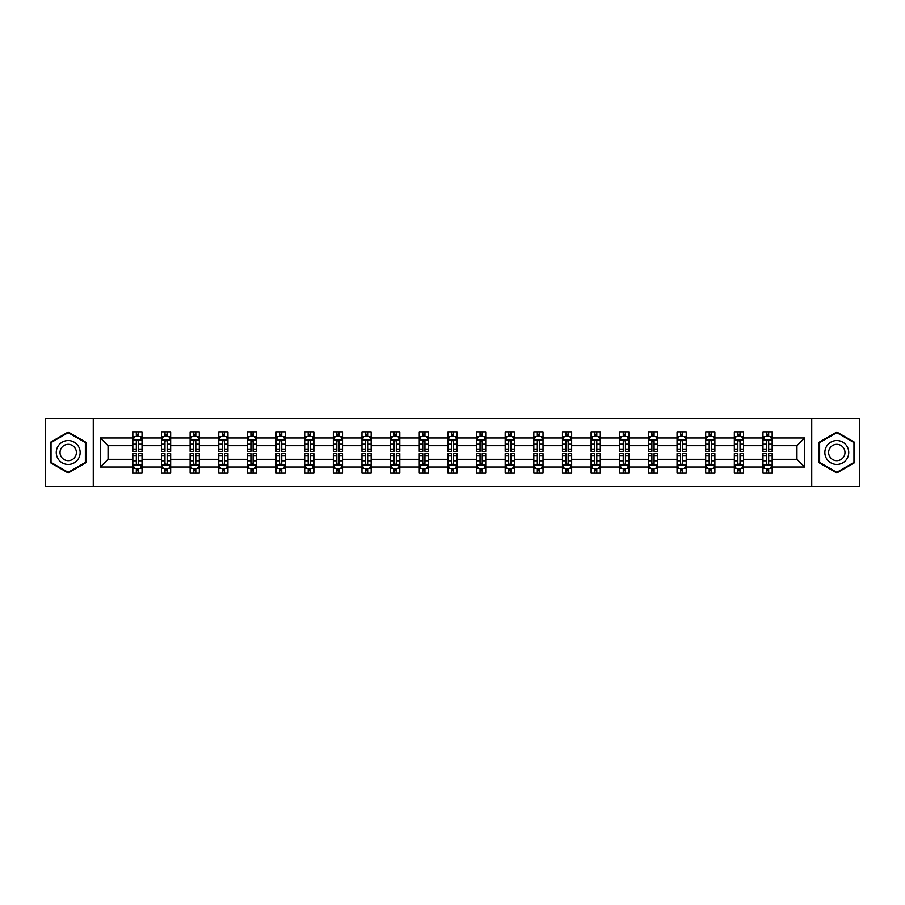 <?xml version="1.0" encoding="UTF-8"?>
<svg xmlns="http://www.w3.org/2000/svg" width="905" height="905" viewBox="0 0 905 905"><rect width="100%" height="100%" fill="white"/><g stroke="black" fill="none" stroke-linecap="round" stroke-linejoin="round"><path stroke-width="1.36" d="M811.74 418.529L45.25 418.529L45.25 486.471L859.75 486.471L859.75 418.529L811.74 418.529L811.74 486.471M772.169 467.003L772.169 459.299L796.954 459.299L804.669 467.003L772.169 467.003L772.169 473.157L768.684 473.157L768.684 468.473M93.26 486.471L93.26 418.529M762.983 467.003L743.525 467.003L743.525 459.299L762.983 459.299L762.983 473.157L772.169 473.157L772.169 468.258L770.438 468.258M743.525 467.003L743.525 473.157L740.03 473.157L740.03 468.473M734.34 467.003L714.882 467.003L714.882 459.299L734.34 459.299L734.34 473.157L743.525 473.157L743.525 468.258L741.795 468.258M714.882 467.003L714.882 473.157L711.387 473.157L711.387 468.473M705.696 467.003L686.239 467.003L686.239 459.299L705.696 459.299L705.696 473.157L714.882 473.157L714.882 468.258L713.151 468.258M686.239 467.003L686.239 473.157L682.743 473.157L682.743 468.473M677.053 467.003L657.596 467.003L657.596 459.299L677.053 459.299L677.053 473.157L686.239 473.157L686.239 468.258L684.508 468.258M657.596 467.003L657.596 473.157L654.1 473.157L654.1 468.473M648.41 467.003L628.952 467.003L628.952 459.299L648.41 459.299L648.41 473.157L657.596 473.157L657.596 468.258L655.865 468.258M628.952 467.003L628.952 473.157L625.457 473.157L625.457 468.473M619.767 467.003L600.309 467.003L600.309 459.299L619.767 459.299L619.767 473.157L628.952 473.157L628.952 468.258L627.222 468.258M600.309 467.003L600.309 473.157L596.814 473.157L596.814 468.473M591.123 467.003L571.666 467.003L571.666 459.299L591.123 459.299L591.123 473.157L600.309 473.157L600.309 468.258L598.578 468.258M571.666 467.003L571.666 473.157L568.17 473.157L568.17 468.473M562.48 467.003L543.023 467.003L543.023 459.299L562.48 459.299L562.48 473.157L571.666 473.157L571.666 468.258L569.935 468.258M543.023 467.003L543.023 473.157L539.527 473.157L539.527 468.473M533.837 467.003L514.379 467.003L514.379 459.299L533.837 459.299L533.837 473.157L543.023 473.157L543.023 468.258L541.292 468.258M514.379 467.003L514.379 473.157L510.884 473.157L510.884 468.473M505.194 467.003L485.736 467.003L485.736 459.299L505.194 459.299L505.194 473.157L514.379 473.157L514.379 468.258L512.649 468.258M485.736 467.003L485.736 473.157L482.241 473.157L482.241 468.473M476.55 467.003L457.093 467.003L457.093 459.299L476.55 459.299L476.55 473.157L485.736 473.157L485.736 468.258L484.005 468.258M457.093 467.003L457.093 473.157L453.597 473.157L453.597 468.473M447.907 467.003L428.45 467.003L428.45 459.299L447.907 459.299L447.907 473.157L457.093 473.157L457.093 468.258L455.362 468.258M428.45 467.003L428.45 473.157L424.954 473.157L424.954 468.473M419.264 467.003L399.806 467.003L399.806 459.299L419.264 459.299L419.264 473.157L428.45 473.157L428.45 468.258L426.719 468.258M399.806 467.003L399.806 473.157L396.311 473.157L396.311 468.473M390.621 467.003L371.163 467.003L371.163 459.299L390.621 459.299L390.621 473.157L399.806 473.157L399.806 468.258L398.076 468.258M371.163 467.003L371.163 473.157L367.668 473.157L367.668 468.473M361.977 467.003L342.52 467.003L342.52 459.299L361.977 459.299L361.977 473.157L371.163 473.157L371.163 468.258L369.432 468.258M342.52 467.003L342.52 473.157L339.024 473.157L339.024 468.473M333.334 467.003L313.877 467.003L313.877 459.299L333.334 459.299L333.334 473.157L342.52 473.157L342.52 468.258L340.789 468.258M313.877 467.003L313.877 473.157L310.381 473.157L310.381 468.473M304.691 467.003L285.233 467.003L285.233 459.299L304.691 459.299L304.691 473.157L313.877 473.157L313.877 468.258L312.146 468.258M285.233 467.003L285.233 473.157L281.738 473.157L281.738 468.473M276.048 467.003L256.59 467.003L256.59 459.299L276.048 459.299L276.048 473.157L285.233 473.157L285.233 468.258L283.503 468.258M256.59 467.003L256.59 473.157L253.095 473.157L253.095 468.473M247.404 467.003L227.947 467.003L227.947 459.299L247.404 459.299L247.404 473.157L256.59 473.157L256.59 468.258L254.859 468.258M227.947 467.003L227.947 473.157L224.451 473.157L224.451 468.473M218.761 467.003L199.304 467.003L199.304 459.299L218.761 459.299L218.761 473.157L227.947 473.157L227.947 468.258L226.216 468.258M199.304 467.003L199.304 473.157L195.808 473.157L195.808 468.473M190.118 467.003L170.66 467.003L170.66 459.299L190.118 459.299L190.118 473.157L199.304 473.157L199.304 468.258L197.573 468.258M170.66 467.003L170.66 473.157L167.165 473.157L167.165 468.473M161.475 467.003L142.017 467.003L142.017 459.299L161.475 459.299L161.475 473.157L170.66 473.157L170.66 468.258L168.93 468.258M142.017 467.003L142.017 473.157L138.522 473.157L138.522 468.473M132.831 467.003L100.331 467.003L100.331 437.997L132.831 437.997L132.831 445.701L108.046 445.701L108.046 459.299L132.831 459.299L132.831 473.157L142.017 473.157L142.017 468.258L140.286 468.258M134.562 436.742L132.831 436.742L132.831 431.843L132.831 437.997M136.316 436.527L136.316 431.843L132.831 431.843L142.017 431.843L142.017 437.997L161.475 437.997L161.475 431.843L170.66 431.843L170.66 437.997L190.118 437.997L190.118 431.843L199.304 431.843L199.304 437.997L218.761 437.997L218.761 431.843L227.947 431.843L227.947 437.997L247.404 437.997L247.404 431.843L256.59 431.843L256.59 437.997L276.048 437.997L276.048 431.843L285.233 431.843L285.233 437.997L304.691 437.997L304.691 431.843L313.877 431.843L313.877 437.997L333.334 437.997L333.334 431.843L342.52 431.843L342.52 437.997L361.977 437.997L361.977 431.843L371.163 431.843L371.163 437.997L390.621 437.997L390.621 431.843L399.806 431.843L399.806 437.997L419.264 437.997L419.264 431.843L428.45 431.843L428.45 437.997L447.907 437.997L447.907 431.843L457.093 431.843L457.093 437.997L476.55 437.997L476.55 431.843L485.736 431.843L485.736 437.997L505.194 437.997L505.194 431.843L514.379 431.843L514.379 437.997L533.837 437.997L533.837 431.843L543.023 431.843L543.023 437.997L562.48 437.997L562.48 431.843L571.666 431.843L571.666 437.997L591.123 437.997L591.123 431.843L600.309 431.843L600.309 437.997L619.767 437.997L619.767 431.843L628.952 431.843L628.952 437.997L648.41 437.997L648.41 431.843L657.596 431.843L657.596 437.997L677.053 437.997L677.053 431.843L686.239 431.843L686.239 437.997L705.696 437.997L705.696 431.843L714.882 431.843L714.882 437.997L734.34 437.997L734.34 431.843L743.525 431.843L743.525 437.997L762.983 437.997L762.983 431.843L772.169 431.843L772.169 437.997L804.669 437.997L804.669 467.003M762.983 437.997L762.983 445.701L743.525 445.701L743.525 437.997M734.34 437.997L734.34 445.701L714.882 445.701L714.882 437.997M705.696 437.997L705.696 445.701L686.239 445.701L686.239 437.997M677.053 437.997L677.053 445.701L657.596 445.701L657.596 437.997M648.41 437.997L648.41 445.701L628.952 445.701L628.952 437.997M619.767 437.997L619.767 445.701L600.309 445.701L600.309 437.997M591.123 437.997L591.123 445.701L571.666 445.701L571.666 437.997M562.48 437.997L562.48 445.701L543.023 445.701L543.023 437.997M533.837 437.997L533.837 445.701L514.379 445.701L514.379 437.997M505.194 437.997L505.194 445.701L485.736 445.701L485.736 437.997M476.55 437.997L476.55 445.701L457.093 445.701L457.093 437.997M447.907 437.997L447.907 445.701L428.45 445.701L428.45 437.997M419.264 437.997L419.264 445.701L399.806 445.701L399.806 437.997M390.621 437.997L390.621 445.701L371.163 445.701L371.163 437.997M361.977 437.997L361.977 445.701L342.52 445.701L342.52 437.997M333.334 437.997L333.334 445.701L313.877 445.701L313.877 437.997M304.691 437.997L304.691 445.701L285.233 445.701L285.233 437.997M276.048 437.997L276.048 445.701L256.59 445.701L256.59 437.997M247.404 437.997L247.404 445.701L227.947 445.701L227.947 437.997M218.761 437.997L218.761 445.701L199.304 445.701L199.304 437.997M190.118 437.997L190.118 445.701L170.66 445.701L170.66 437.997M161.475 437.997L161.475 445.701L142.017 445.701L142.017 437.997M100.331 437.997L108.046 445.701M796.954 459.299L796.954 445.701L772.169 445.701L772.169 437.997M766.478 436.436L768.684 436.436M737.835 436.436L740.03 436.436M709.192 436.436L711.387 436.436M680.549 436.436L682.743 436.436M651.905 436.436L654.1 436.436M623.262 436.436L625.457 436.436M594.619 436.436L596.814 436.436M565.976 436.436L568.17 436.436M537.332 436.436L539.527 436.436M508.689 436.436L510.884 436.436M480.046 436.436L482.241 436.436M451.403 436.436L453.597 436.436M422.759 436.436L424.954 436.436M394.116 436.436L396.311 436.436M365.473 436.436L367.668 436.436M336.83 436.436L339.024 436.436M308.186 436.436L310.381 436.436M279.543 436.436L281.738 436.436M250.9 436.436L253.095 436.436M222.257 436.436L224.451 436.436M193.613 436.436L195.808 436.436M164.97 436.436L167.165 436.436M136.316 436.436L138.522 436.436M136.316 468.564L138.522 468.564M164.97 468.564L167.165 468.564M193.613 468.564L195.808 468.564M222.257 468.564L224.451 468.564M250.9 468.564L253.095 468.564M279.543 468.564L281.738 468.564M308.186 468.564L310.381 468.564M336.83 468.564L339.024 468.564M365.473 468.564L367.668 468.564M394.116 468.564L396.311 468.564M422.759 468.564L424.954 468.564M451.403 468.564L453.597 468.564M480.046 468.564L482.241 468.564M508.689 468.564L510.884 468.564M537.332 468.564L539.527 468.564M565.976 468.564L568.17 468.564M594.619 468.564L596.814 468.564M623.262 468.564L625.457 468.564M651.905 468.564L654.1 468.564M680.549 468.564L682.743 468.564M709.192 468.564L711.387 468.564M737.835 468.564L740.03 468.564M766.478 468.564L768.684 468.564M108.046 459.299L100.331 467.003M804.669 437.997L796.954 445.701M85.918 442.274L68.203 432.036L50.488 442.274L50.488 462.727L68.203 472.964L85.918 462.727L85.918 442.274M819.082 442.274L819.082 462.727L836.797 472.964L854.512 462.727L854.512 442.274L836.797 432.036L819.082 442.274M138.522 434.23L136.316 434.23M132.831 449.095L132.831 451.403L136.316 451.403L136.316 449.095L132.831 449.095L132.831 445.701M142.017 445.701L142.017 451.403L138.522 451.403L138.522 441.572C137.786 440.158 137.062 440.158 136.316 441.572L136.316 449.095M140.286 436.742L142.017 436.742L142.017 431.843L138.522 431.843L138.522 436.527M142.017 440.203L140.173 436.527L134.664 436.527L132.831 440.203M136.316 470.77L138.522 470.77M142.017 455.905L142.017 453.597L138.522 453.597L138.522 455.905L142.017 455.905L142.017 459.299M132.831 459.299L132.831 453.597L136.316 453.597L136.316 463.428C137.051 464.842 137.786 464.842 138.522 463.428L138.522 455.905M134.562 468.258L132.831 468.258L132.831 473.157L136.316 473.157L136.316 468.473M132.831 464.797L134.664 468.473L140.173 468.473L142.017 464.797M167.165 434.23L164.97 434.23M163.205 436.742L161.475 436.742L161.475 431.843L164.97 431.843L164.97 436.527M161.475 449.095L161.475 451.403L164.97 451.403L164.97 449.095L161.475 449.095L161.475 445.701M170.66 445.701L170.66 451.403L167.165 451.403L167.165 441.572C166.43 440.158 165.706 440.158 164.97 441.572L164.97 449.095M168.93 436.742L170.66 436.742L170.66 431.843L167.165 431.843L167.165 436.527M170.66 440.203L168.816 436.527L163.307 436.527L161.475 440.203M195.808 434.23L193.613 434.23M191.849 436.742L190.118 436.742L190.118 431.843L193.613 431.843L193.613 436.527M190.118 449.095L190.118 451.403L193.613 451.403L193.613 449.095L190.118 449.095L190.118 445.701M199.304 445.701L199.304 451.403L195.808 451.403L195.808 441.572C195.073 440.158 194.349 440.158 193.613 441.572L193.613 449.095M197.573 436.742L199.304 436.742L199.304 431.843L195.808 431.843L195.808 436.527M199.304 440.203L197.46 436.527L191.951 436.527L190.118 440.203M164.97 470.77L167.165 470.77M170.66 455.905L170.66 453.597L167.165 453.597L167.165 455.905L170.66 455.905L170.66 459.299M161.475 459.299L161.475 453.597L164.97 453.597L164.97 463.428C165.694 464.842 166.43 464.842 167.165 463.428L167.165 455.905M163.205 468.258L161.475 468.258L161.475 473.157L164.97 473.157L164.97 468.473M161.475 464.797L163.307 468.473L168.816 468.473L170.66 464.797M193.613 470.77L195.808 470.77M199.304 455.905L199.304 453.597L195.808 453.597L195.808 455.905L199.304 455.905L199.304 459.299M190.118 459.299L190.118 453.597L193.613 453.597L193.613 463.428C194.337 464.842 195.073 464.842 195.808 463.428L195.808 455.905M191.849 468.258L190.118 468.258L190.118 473.157L193.613 473.157L193.613 468.473M190.118 464.797L191.951 468.473L197.46 468.473L199.304 464.797M57.863 446.527A11.935 11.935 0 0 0 62.23 462.84A11.935 11.935 0 0 0 78.543 458.473A11.935 11.935 0 0 0 74.165 442.16A11.935 11.935 0 0 0 57.863 446.527M61.121 448.416A8.168 8.168 0 0 0 64.119 459.582A8.168 8.168 0 0 0 75.273 456.584A8.168 8.168 0 0 0 72.287 445.418A8.168 8.168 0 0 0 61.121 448.416M85.364 442.59L85.364 462.41L68.203 472.32L51.031 462.41L51.031 442.59L68.203 432.681L85.364 442.59M826.457 446.527A11.935 11.935 0 0 0 830.835 462.84A11.935 11.935 0 0 0 847.137 458.473A11.935 11.935 0 0 0 842.77 442.16A11.935 11.935 0 0 0 826.457 446.527M829.727 448.416A8.168 8.168 0 0 0 832.713 459.582A8.168 8.168 0 0 0 843.879 456.584A8.168 8.168 0 0 0 840.881 445.418A8.168 8.168 0 0 0 829.727 448.416M853.969 442.59L853.969 462.41L836.797 472.32L819.636 462.41L819.636 442.59L836.797 432.681L853.969 442.59M224.451 434.23L222.257 434.23M220.492 436.742L218.761 436.742L218.761 431.843L222.257 431.843L222.257 436.527M218.761 449.095L218.761 451.403L222.257 451.403L222.257 449.095L218.761 449.095L218.761 445.701M227.947 445.701L227.947 451.403L224.451 451.403L224.451 441.572C223.716 440.158 222.992 440.158 222.257 441.572L222.257 449.095M226.216 436.742L227.947 436.742L227.947 431.843L224.451 431.843L224.451 436.527M227.947 440.203L226.103 436.527L220.594 436.527L218.761 440.203M222.257 470.77L224.451 470.77M227.947 455.905L227.947 453.597L224.451 453.597L224.451 455.905L227.947 455.905L227.947 459.299M218.761 459.299L218.761 453.597L222.257 453.597L222.257 463.428C222.981 464.842 223.716 464.842 224.451 463.428L224.451 455.905M220.492 468.258L218.761 468.258L218.761 473.157L222.257 473.157L222.257 468.473M218.761 464.797L220.594 468.473L226.103 468.473L227.947 464.797M253.095 434.23L250.9 434.23M249.135 436.742L247.404 436.742L247.404 431.843L250.9 431.843L250.9 436.527M247.404 449.095L247.404 451.403L250.9 451.403L250.9 449.095L247.404 449.095L247.404 445.701M256.59 445.701L256.59 451.403L253.095 451.403L253.095 441.572C252.359 440.158 251.635 440.158 250.9 441.572L250.9 449.095M254.859 436.742L256.59 436.742L256.59 431.843L253.095 431.843L253.095 436.527M256.59 440.203L254.746 436.527L249.237 436.527L247.404 440.203M250.9 470.77L253.095 470.77M256.59 455.905L256.59 453.597L253.095 453.597L253.095 455.905L256.59 455.905L256.59 459.299M247.404 459.299L247.404 453.597L250.9 453.597L250.9 463.428C251.624 464.842 252.359 464.842 253.095 463.428L253.095 455.905M249.135 468.258L247.404 468.258L247.404 473.157L250.9 473.157L250.9 468.473M247.404 464.797L249.237 468.473L254.746 468.473L256.59 464.797M281.738 434.23L279.543 434.23M277.778 436.742L276.048 436.742L276.048 431.843L279.543 431.843L279.543 436.527M276.048 449.095L276.048 451.403L279.543 451.403L279.543 449.095L276.048 449.095L276.048 445.701M285.233 445.701L285.233 451.403L281.738 451.403L281.738 441.572C281.003 440.158 280.279 440.158 279.543 441.572L279.543 449.095M283.503 436.742L285.233 436.742L285.233 431.843L281.738 431.843L281.738 436.527M285.233 440.203L283.389 436.527L277.88 436.527L276.048 440.203M279.543 470.77L281.738 470.77M285.233 455.905L285.233 453.597L281.738 453.597L281.738 455.905L285.233 455.905L285.233 459.299M276.048 459.299L276.048 453.597L279.543 453.597L279.543 463.428C280.267 464.842 281.003 464.842 281.738 463.428L281.738 455.905M277.778 468.258L276.048 468.258L276.048 473.157L279.543 473.157L279.543 468.473M276.048 464.797L277.88 468.473L283.389 468.473L285.233 464.797M310.381 434.23L308.186 434.23M306.422 436.742L304.691 436.742L304.691 431.843L308.186 431.843L308.186 436.527M304.691 449.095L304.691 451.403L308.186 451.403L308.186 449.095L304.691 449.095L304.691 445.701M313.877 445.701L313.877 451.403L310.381 451.403L310.381 441.572C309.646 440.158 308.922 440.158 308.186 441.572L308.186 449.095M312.146 436.742L313.877 436.742L313.877 431.843L310.381 431.843L310.381 436.527M313.877 440.203L312.033 436.527L306.524 436.527L304.691 440.203M308.186 470.77L310.381 470.77M313.877 455.905L313.877 453.597L310.381 453.597L310.381 455.905L313.877 455.905L313.877 459.299M304.691 459.299L304.691 453.597L308.186 453.597L308.186 463.428C308.91 464.842 309.646 464.842 310.381 463.428L310.381 455.905M306.422 468.258L304.691 468.258L304.691 473.157L308.186 473.157L308.186 468.473M304.691 464.797L306.524 468.473L312.033 468.473L313.877 464.797M339.024 434.23L336.83 434.23M335.065 436.742L333.334 436.742L333.334 431.843L336.83 431.843L336.83 436.527M333.334 449.095L333.334 451.403L336.83 451.403L336.83 449.095L333.334 449.095L333.334 445.701M342.52 445.701L342.52 451.403L339.024 451.403L339.024 441.572C338.3 440.158 337.565 440.158 336.83 441.572L336.83 449.095M340.789 436.742L342.52 436.742L342.52 431.843L339.024 431.843L339.024 436.527M342.52 440.203L340.676 436.527L335.167 436.527L333.334 440.203M336.83 470.77L339.024 470.77M342.52 455.905L342.52 453.597L339.024 453.597L339.024 455.905L342.52 455.905L342.52 459.299M333.334 459.299L333.334 453.597L336.83 453.597L336.83 463.428C337.554 464.842 338.289 464.842 339.024 463.428L339.024 455.905M335.065 468.258L333.334 468.258L333.334 473.157L336.83 473.157L336.83 468.473M333.334 464.797L335.167 468.473L340.676 468.473L342.52 464.797M367.668 434.23L365.473 434.23M363.708 436.742L361.977 436.742L361.977 431.843L365.473 431.843L365.473 436.527M361.977 449.095L361.977 451.403L365.473 451.403L365.473 449.095L361.977 449.095L361.977 445.701M371.163 445.701L371.163 451.403L367.668 451.403L367.668 441.572C366.944 440.158 366.208 440.158 365.473 441.572L365.473 449.095M369.432 436.742L371.163 436.742L371.163 431.843L367.668 431.843L367.668 436.527M371.163 440.203L369.319 436.527L363.821 436.527L361.977 440.203M365.473 470.77L367.668 470.77M371.163 455.905L371.163 453.597L367.668 453.597L367.668 455.905L371.163 455.905L371.163 459.299M361.977 459.299L361.977 453.597L365.473 453.597L365.473 463.428C366.197 464.842 366.932 464.842 367.668 463.428L367.668 455.905M363.708 468.258L361.977 468.258L361.977 473.157L365.473 473.157L365.473 468.473M361.977 464.797L363.821 468.473L369.319 468.473L371.163 464.797M396.311 434.23L394.116 434.23M392.351 436.742L390.621 436.742L390.621 431.843L394.116 431.843L394.116 436.527M390.621 449.095L390.621 451.403L394.116 451.403L394.116 449.095L390.621 449.095L390.621 445.701M399.806 445.701L399.806 451.403L396.311 451.403L396.311 441.572C395.587 440.158 394.852 440.158 394.116 441.572L394.116 449.095M398.076 436.742L399.806 436.742L399.806 431.843L396.311 431.843L396.311 436.527M399.806 440.203L397.962 436.527L392.465 436.527L390.621 440.203M424.954 434.23L422.759 434.23M420.995 436.742L419.264 436.742L419.264 431.843L422.759 431.843L422.759 436.527M419.264 449.095L419.264 451.403L422.759 451.403L422.759 449.095L419.264 449.095L419.264 445.701M428.45 445.701L428.45 451.403L424.954 451.403L424.954 441.572C424.23 440.158 423.495 440.158 422.759 441.572L422.759 449.095M426.719 436.742L428.45 436.742L428.45 431.843L424.954 431.843L424.954 436.527M428.45 440.203L426.606 436.527L421.108 436.527L419.264 440.203M453.597 434.23L451.403 434.23M449.638 436.742L447.907 436.742L447.907 431.843L451.403 431.843L451.403 436.527M447.907 449.095L447.907 451.403L451.403 451.403L451.403 449.095L447.907 449.095L447.907 445.701M457.093 445.701L457.093 451.403L453.597 451.403L453.597 441.572C452.873 440.158 452.138 440.158 451.403 441.572L451.403 449.095M455.362 436.742L457.093 436.742L457.093 431.843L453.597 431.843L453.597 436.527M457.093 440.203L455.249 436.527L449.751 436.527L447.907 440.203M482.241 434.23L480.046 434.23M478.281 436.742L476.55 436.742L476.55 431.843L480.046 431.843L480.046 436.527M476.55 449.095L476.55 451.403L480.046 451.403L480.046 449.095L476.55 449.095L476.55 445.701M485.736 445.701L485.736 451.403L482.241 451.403L482.241 441.572C481.517 440.158 480.781 440.158 480.046 441.572L480.046 449.095M484.005 436.742L485.736 436.742L485.736 431.843L482.241 431.843L482.241 436.527M485.736 440.203L483.892 436.527L478.394 436.527L476.55 440.203M510.884 434.23L508.689 434.23M506.924 436.742L505.194 436.742L505.194 431.843L508.689 431.843L508.689 436.527M505.194 449.095L505.194 451.403L508.689 451.403L508.689 449.095L505.194 449.095L505.194 445.701M514.379 445.701L514.379 451.403L510.884 451.403L510.884 441.572C510.16 440.158 509.425 440.158 508.689 441.572L508.689 449.095M512.649 436.742L514.379 436.742L514.379 431.843L510.884 431.843L510.884 436.527M514.379 440.203L512.535 436.527L507.038 436.527L505.194 440.203M539.527 434.23L537.332 434.23M535.568 436.742L533.837 436.742L533.837 431.843L537.332 431.843L537.332 436.527M533.837 449.095L533.837 451.403L537.332 451.403L537.332 449.095L533.837 449.095L533.837 445.701M543.023 445.701L543.023 451.403L539.527 451.403L539.527 441.572C538.803 440.158 538.068 440.158 537.332 441.572L537.332 449.095M541.292 436.742L543.023 436.742L543.023 431.843L539.527 431.843L539.527 436.527M543.023 440.203L541.179 436.527L535.681 436.527L533.837 440.203M568.17 434.23L565.976 434.23M564.211 436.742L562.48 436.742L562.48 431.843L565.976 431.843L565.976 436.527M562.48 449.095L562.48 451.403L565.976 451.403L565.976 449.095L562.48 449.095L562.48 445.701M571.666 445.701L571.666 451.403L568.17 451.403L568.17 441.572C567.446 440.158 566.711 440.158 565.976 441.572L565.976 449.095M569.935 436.742L571.666 436.742L571.666 431.843L568.17 431.843L568.17 436.527M571.666 440.203L569.833 436.527L564.324 436.527L562.48 440.203M596.814 434.23L594.619 434.23M592.854 436.742L591.123 436.742L591.123 431.843L594.619 431.843L594.619 436.527M591.123 449.095L591.123 451.403L594.619 451.403L594.619 449.095L591.123 449.095L591.123 445.701M600.309 445.701L600.309 451.403L596.814 451.403L596.814 441.572C596.09 440.158 595.354 440.158 594.619 441.572L594.619 449.095M598.578 436.742L600.309 436.742L600.309 431.843L596.814 431.843L596.814 436.527M600.309 440.203L598.476 436.527L592.967 436.527L591.123 440.203M625.457 434.23L623.262 434.23M621.497 436.742L619.767 436.742L619.767 431.843L623.262 431.843L623.262 436.527M619.767 449.095L619.767 451.403L623.262 451.403L623.262 449.095L619.767 449.095L619.767 445.701M628.952 445.701L628.952 451.403L625.457 451.403L625.457 441.572C624.733 440.158 623.998 440.158 623.262 441.572L623.262 449.095M627.222 436.742L628.952 436.742L628.952 431.843L625.457 431.843L625.457 436.527M628.952 440.203L627.12 436.527L621.611 436.527L619.767 440.203M654.1 434.23L651.905 434.23M650.141 436.742L648.41 436.742L648.41 431.843L651.905 431.843L651.905 436.527M648.41 449.095L648.41 451.403L651.905 451.403L651.905 449.095L648.41 449.095L648.41 445.701M657.596 445.701L657.596 451.403L654.1 451.403L654.1 441.572C653.376 440.158 652.641 440.158 651.905 441.572L651.905 449.095M655.865 436.742L657.596 436.742L657.596 431.843L654.1 431.843L654.1 436.527M657.596 440.203L655.763 436.527L650.254 436.527L648.41 440.203M394.116 470.77L396.311 470.77M399.806 455.905L399.806 453.597L396.311 453.597L396.311 455.905L399.806 455.905L399.806 459.299M390.621 459.299L390.621 453.597L394.116 453.597L394.116 463.428C394.84 464.842 395.576 464.842 396.311 463.428L396.311 455.905M392.351 468.258L390.621 468.258L390.621 473.157L394.116 473.157L394.116 468.473M390.621 464.797L392.465 468.473L397.962 468.473L399.806 464.797M422.759 470.77L424.954 470.77M428.45 455.905L428.45 453.597L424.954 453.597L424.954 455.905L428.45 455.905L428.45 459.299M419.264 459.299L419.264 453.597L422.759 453.597L422.759 463.428C423.483 464.842 424.219 464.842 424.954 463.428L424.954 455.905M420.995 468.258L419.264 468.258L419.264 473.157L422.759 473.157L422.759 468.473M419.264 464.797L421.108 468.473L426.606 468.473L428.45 464.797M451.403 470.77L453.597 470.77M457.093 455.905L457.093 453.597L453.597 453.597L453.597 455.905L457.093 455.905L457.093 459.299M447.907 459.299L447.907 453.597L451.403 453.597L451.403 463.428C452.127 464.842 452.862 464.842 453.597 463.428L453.597 455.905M449.638 468.258L447.907 468.258L447.907 473.157L451.403 473.157L451.403 468.473M447.907 464.797L449.751 468.473L455.249 468.473L457.093 464.797M480.046 470.77L482.241 470.77M485.736 455.905L485.736 453.597L482.241 453.597L482.241 455.905L485.736 455.905L485.736 459.299M476.55 459.299L476.55 453.597L480.046 453.597L480.046 463.428C480.77 464.842 481.505 464.842 482.241 463.428L482.241 455.905M478.281 468.258L476.55 468.258L476.55 473.157L480.046 473.157L480.046 468.473M476.55 464.797L478.394 468.473L483.892 468.473L485.736 464.797M508.689 470.77L510.884 470.77M514.379 455.905L514.379 453.597L510.884 453.597L510.884 455.905L514.379 455.905L514.379 459.299M505.194 459.299L505.194 453.597L508.689 453.597L508.689 463.428C509.413 464.842 510.149 464.842 510.884 463.428L510.884 455.905M506.924 468.258L505.194 468.258L505.194 473.157L508.689 473.157L508.689 468.473M505.194 464.797L507.038 468.473L512.535 468.473L514.379 464.797M537.332 470.77L539.527 470.77M543.023 455.905L543.023 453.597L539.527 453.597L539.527 455.905L543.023 455.905L543.023 459.299M533.837 459.299L533.837 453.597L537.332 453.597L537.332 463.428C538.056 464.842 538.792 464.842 539.527 463.428L539.527 455.905M535.568 468.258L533.837 468.258L533.837 473.157L537.332 473.157L537.332 468.473M533.837 464.797L535.681 468.473L541.179 468.473L543.023 464.797M565.976 470.77L568.17 470.77M571.666 455.905L571.666 453.597L568.17 453.597L568.17 455.905L571.666 455.905L571.666 459.299M562.48 459.299L562.48 453.597L565.976 453.597L565.976 463.428C566.7 464.842 567.435 464.842 568.17 463.428L568.17 455.905M564.211 468.258L562.48 468.258L562.48 473.157L565.976 473.157L565.976 468.473M562.48 464.797L564.324 468.473L569.833 468.473L571.666 464.797M594.619 470.77L596.814 470.77M600.309 455.905L600.309 453.597L596.814 453.597L596.814 455.905L600.309 455.905L600.309 459.299M591.123 459.299L591.123 453.597L594.619 453.597L594.619 463.428C595.354 464.842 596.078 464.842 596.814 463.428L596.814 455.905M592.854 468.258L591.123 468.258L591.123 473.157L594.619 473.157L594.619 468.473M591.123 464.797L592.967 468.473L598.476 468.473L600.309 464.797M623.262 470.77L625.457 470.77M628.952 455.905L628.952 453.597L625.457 453.597L625.457 455.905L628.952 455.905L628.952 459.299M619.767 459.299L619.767 453.597L623.262 453.597L623.262 463.428C623.998 464.842 624.722 464.842 625.457 463.428L625.457 455.905M621.497 468.258L619.767 468.258L619.767 473.157L623.262 473.157L623.262 468.473M619.767 464.797L621.611 468.473L627.12 468.473L628.952 464.797M651.905 470.77L654.1 470.77M657.596 455.905L657.596 453.597L654.1 453.597L654.1 455.905L657.596 455.905L657.596 459.299M648.41 459.299L648.41 453.597L651.905 453.597L651.905 463.428C652.641 464.842 653.365 464.842 654.1 463.428L654.1 455.905M650.141 468.258L648.41 468.258L648.41 473.157L651.905 473.157L651.905 468.473M648.41 464.797L650.254 468.473L655.763 468.473L657.596 464.797M682.743 434.23L680.549 434.23M678.784 436.742L677.053 436.742L677.053 431.843L680.549 431.843L680.549 436.527M677.053 449.095L677.053 451.403L680.549 451.403L680.549 449.095L677.053 449.095L677.053 445.701M686.239 445.701L686.239 451.403L682.743 451.403L682.743 441.572C682.019 440.158 681.284 440.158 680.549 441.572L680.549 449.095M684.508 436.742L686.239 436.742L686.239 431.843L682.743 431.843L682.743 436.527M686.239 440.203L684.406 436.527L678.897 436.527L677.053 440.203M680.549 470.77L682.743 470.77M686.239 455.905L686.239 453.597L682.743 453.597L682.743 455.905L686.239 455.905L686.239 459.299M677.053 459.299L677.053 453.597L680.549 453.597L680.549 463.428C681.284 464.842 682.008 464.842 682.743 463.428L682.743 455.905M678.784 468.258L677.053 468.258L677.053 473.157L680.549 473.157L680.549 468.473M677.053 464.797L678.897 468.473L684.406 468.473L686.239 464.797M711.387 434.23L709.192 434.23M707.427 436.742L705.696 436.742L705.696 431.843L709.192 431.843L709.192 436.527M705.696 449.095L705.696 451.403L709.192 451.403L709.192 449.095L705.696 449.095L705.696 445.701M714.882 445.701L714.882 451.403L711.387 451.403L711.387 441.572C710.663 440.158 709.927 440.158 709.192 441.572L709.192 449.095M713.151 436.742L714.882 436.742L714.882 431.843L711.387 431.843L711.387 436.527M714.882 440.203L713.05 436.527L707.54 436.527L705.696 440.203M709.192 470.77L711.387 470.77M714.882 455.905L714.882 453.597L711.387 453.597L711.387 455.905L714.882 455.905L714.882 459.299M705.696 459.299L705.696 453.597L709.192 453.597L709.192 463.428C709.927 464.842 710.651 464.842 711.387 463.428L711.387 455.905M707.427 468.258L705.696 468.258L705.696 473.157L709.192 473.157L709.192 468.473M705.696 464.797L707.54 468.473L713.05 468.473L714.882 464.797M740.03 434.23L737.835 434.23M736.07 436.742L734.34 436.742L734.34 431.843L737.835 431.843L737.835 436.527M734.34 449.095L734.34 451.403L737.835 451.403L737.835 449.095L734.34 449.095L734.34 445.701M743.525 445.701L743.525 451.403L740.03 451.403L740.03 441.572C739.306 440.158 738.571 440.158 737.835 441.572L737.835 449.095M741.795 436.742L743.525 436.742L743.525 431.843L740.03 431.843L740.03 436.527M743.525 440.203L741.693 436.527L736.184 436.527L734.34 440.203M737.835 470.77L740.03 470.77M743.525 455.905L743.525 453.597L740.03 453.597L740.03 455.905L743.525 455.905L743.525 459.299M734.34 459.299L734.34 453.597L737.835 453.597L737.835 463.428C738.571 464.842 739.295 464.842 740.03 463.428L740.03 455.905M736.07 468.258L734.34 468.258L734.34 473.157L737.835 473.157L737.835 468.473M734.34 464.797L736.184 468.473L741.693 468.473L743.525 464.797M768.684 434.23L766.478 434.23M764.714 436.742L762.983 436.742L762.983 431.843L766.478 431.843L766.478 436.527M762.983 449.095L762.983 451.403L766.478 451.403L766.478 449.095L762.983 449.095L762.983 445.701M772.169 445.701L772.169 451.403L768.684 451.403L768.684 441.572C767.949 440.158 767.214 440.158 766.478 441.572L766.478 449.095M770.438 436.742L772.169 436.742L772.169 431.843L768.684 431.843L768.684 436.527M772.169 440.203L770.336 436.527L764.827 436.527L762.983 440.203M766.478 470.77L768.684 470.77M772.169 455.905L772.169 453.597L768.684 453.597L768.684 455.905L772.169 455.905L772.169 459.299M762.983 459.299L762.983 453.597L766.478 453.597L766.478 463.428C767.214 464.842 767.938 464.842 768.684 463.428L768.684 455.905M764.714 468.258L762.983 468.258L762.983 473.157L766.478 473.157L766.478 468.473M762.983 464.797L764.827 468.473L770.336 468.473L772.169 464.797M141.972 440.102L132.877 440.102M142.017 449.095L138.522 449.095M136.316 444.174L132.831 444.174M142.017 444.174L138.522 444.174M138.522 435.396L136.316 435.396M132.877 464.899L141.972 464.899M132.831 455.905L136.316 455.905M138.522 460.826L142.017 460.826M132.831 460.826L136.316 460.826M136.316 469.605L138.522 469.605M170.615 440.102L161.52 440.102M170.66 449.095L167.165 449.095M164.97 444.174L161.475 444.174M170.66 444.174L167.165 444.174M167.165 435.396L164.97 435.396M199.258 440.102L190.163 440.102M199.304 449.095L195.808 449.095M193.613 444.174L190.118 444.174M199.304 444.174L195.808 444.174M195.808 435.396L193.613 435.396M161.52 464.899L170.615 464.899M161.475 455.905L164.97 455.905M167.165 460.826L170.66 460.826M161.475 460.826L164.97 460.826M164.97 469.605L167.165 469.605M190.163 464.899L199.258 464.899M190.118 455.905L193.613 455.905M195.808 460.826L199.304 460.826M190.118 460.826L193.613 460.826M193.613 469.605L195.808 469.605M227.902 440.102L218.806 440.102M227.947 449.095L224.451 449.095M222.257 444.174L218.761 444.174M227.947 444.174L224.451 444.174M224.451 435.396L222.257 435.396M218.806 464.899L227.902 464.899M218.761 455.905L222.257 455.905M224.451 460.826L227.947 460.826M218.761 460.826L222.257 460.826M222.257 469.605L224.451 469.605M256.545 440.102L247.45 440.102M256.59 449.095L253.095 449.095M250.9 444.174L247.404 444.174M256.59 444.174L253.095 444.174M253.095 435.396L250.9 435.396M247.45 464.899L256.545 464.899M247.404 455.905L250.9 455.905M253.095 460.826L256.59 460.826M247.404 460.826L250.9 460.826M250.9 469.605L253.095 469.605M285.188 440.102L276.093 440.102M285.233 449.095L281.738 449.095M279.543 444.174L276.048 444.174M285.233 444.174L281.738 444.174M281.738 435.396L279.543 435.396M276.093 464.899L285.188 464.899M276.048 455.905L279.543 455.905M281.738 460.826L285.233 460.826M276.048 460.826L279.543 460.826M279.543 469.605L281.738 469.605M313.831 440.102L304.736 440.102M313.877 449.095L310.381 449.095M308.186 444.174L304.691 444.174M313.877 444.174L310.381 444.174M310.381 435.396L308.186 435.396M304.736 464.899L313.831 464.899M304.691 455.905L308.186 455.905M310.381 460.826L313.877 460.826M304.691 460.826L308.186 460.826M308.186 469.605L310.381 469.605M342.475 440.102L333.379 440.102M342.52 449.095L339.024 449.095M336.83 444.174L333.334 444.174M342.52 444.174L339.024 444.174M339.024 435.396L336.83 435.396M333.379 464.899L342.475 464.899M333.334 455.905L336.83 455.905M339.024 460.826L342.52 460.826M333.334 460.826L336.83 460.826M336.83 469.605L339.024 469.605M371.118 440.102L362.023 440.102M371.163 449.095L367.668 449.095M365.473 444.174L361.977 444.174M371.163 444.174L367.668 444.174M367.668 435.396L365.473 435.396M362.023 464.899L371.118 464.899M361.977 455.905L365.473 455.905M367.668 460.826L371.163 460.826M361.977 460.826L365.473 460.826M365.473 469.605L367.668 469.605M399.761 440.102L390.666 440.102M399.806 449.095L396.311 449.095M394.116 444.174L390.621 444.174M399.806 444.174L396.311 444.174M396.311 435.396L394.116 435.396M428.404 440.102L419.309 440.102M428.45 449.095L424.954 449.095M422.759 444.174L419.264 444.174M428.45 444.174L424.954 444.174M424.954 435.396L422.759 435.396M457.048 440.102L447.952 440.102M457.093 449.095L453.597 449.095M451.403 444.174L447.907 444.174M457.093 444.174L453.597 444.174M453.597 435.396L451.403 435.396M485.691 440.102L476.596 440.102M485.736 449.095L482.241 449.095M480.046 444.174L476.55 444.174M485.736 444.174L482.241 444.174M482.241 435.396L480.046 435.396M514.334 440.102L505.239 440.102M514.379 449.095L510.884 449.095M508.689 444.174L505.194 444.174M514.379 444.174L510.884 444.174M510.884 435.396L508.689 435.396M542.977 440.102L533.882 440.102M543.023 449.095L539.527 449.095M537.332 444.174L533.837 444.174M543.023 444.174L539.527 444.174M539.527 435.396L537.332 435.396M571.621 440.102L562.525 440.102M571.666 449.095L568.17 449.095M565.976 444.174L562.48 444.174M571.666 444.174L568.17 444.174M568.17 435.396L565.976 435.396M600.264 440.102L591.169 440.102M600.309 449.095L596.814 449.095M594.619 444.174L591.123 444.174M600.309 444.174L596.814 444.174M596.814 435.396L594.619 435.396M628.907 440.102L619.812 440.102M628.952 449.095L625.457 449.095M623.262 444.174L619.767 444.174M628.952 444.174L625.457 444.174M625.457 435.396L623.262 435.396M657.55 440.102L648.455 440.102M657.596 449.095L654.1 449.095M651.905 444.174L648.41 444.174M657.596 444.174L654.1 444.174M654.1 435.396L651.905 435.396M390.666 464.899L399.761 464.899M390.621 455.905L394.116 455.905M396.311 460.826L399.806 460.826M390.621 460.826L394.116 460.826M394.116 469.605L396.311 469.605M419.309 464.899L428.404 464.899M419.264 455.905L422.759 455.905M424.954 460.826L428.45 460.826M419.264 460.826L422.759 460.826M422.759 469.605L424.954 469.605M447.952 464.899L457.048 464.899M447.907 455.905L451.403 455.905M453.597 460.826L457.093 460.826M447.907 460.826L451.403 460.826M451.403 469.605L453.597 469.605M476.596 464.899L485.691 464.899M476.55 455.905L480.046 455.905M482.241 460.826L485.736 460.826M476.55 460.826L480.046 460.826M480.046 469.605L482.241 469.605M505.239 464.899L514.334 464.899M505.194 455.905L508.689 455.905M510.884 460.826L514.379 460.826M505.194 460.826L508.689 460.826M508.689 469.605L510.884 469.605M533.882 464.899L542.977 464.899M533.837 455.905L537.332 455.905M539.527 460.826L543.023 460.826M533.837 460.826L537.332 460.826M537.332 469.605L539.527 469.605M562.525 464.899L571.621 464.899M562.48 455.905L565.976 455.905M568.17 460.826L571.666 460.826M562.48 460.826L565.976 460.826M565.976 469.605L568.17 469.605M591.169 464.899L600.264 464.899M591.123 455.905L594.619 455.905M596.814 460.826L600.309 460.826M591.123 460.826L594.619 460.826M594.619 469.605L596.814 469.605M619.812 464.899L628.907 464.899M619.767 455.905L623.262 455.905M625.457 460.826L628.952 460.826M619.767 460.826L623.262 460.826M623.262 469.605L625.457 469.605M648.455 464.899L657.55 464.899M648.41 455.905L651.905 455.905M654.1 460.826L657.596 460.826M648.41 460.826L651.905 460.826M651.905 469.605L654.1 469.605M686.194 440.102L677.098 440.102M686.239 449.095L682.743 449.095M680.549 444.174L677.053 444.174M686.239 444.174L682.743 444.174M682.743 435.396L680.549 435.396M677.098 464.899L686.194 464.899M677.053 455.905L680.549 455.905M682.743 460.826L686.239 460.826M677.053 460.826L680.549 460.826M680.549 469.605L682.743 469.605M714.837 440.102L705.742 440.102M714.882 449.095L711.387 449.095M709.192 444.174L705.696 444.174M714.882 444.174L711.387 444.174M711.387 435.396L709.192 435.396M705.742 464.899L714.837 464.899M705.696 455.905L709.192 455.905M711.387 460.826L714.882 460.826M705.696 460.826L709.192 460.826M709.192 469.605L711.387 469.605M743.48 440.102L734.385 440.102M743.525 449.095L740.03 449.095M737.835 444.174L734.34 444.174M743.525 444.174L740.03 444.174M740.03 435.396L737.835 435.396M734.385 464.899L743.48 464.899M734.34 455.905L737.835 455.905M740.03 460.826L743.525 460.826M734.34 460.826L737.835 460.826M737.835 469.605L740.03 469.605M772.123 440.102L763.028 440.102M772.169 449.095L768.684 449.095M766.478 444.174L762.983 444.174M772.169 444.174L768.684 444.174M768.684 435.396L766.478 435.396M763.028 464.899L772.123 464.899M762.983 455.905L766.478 455.905M768.684 460.826L772.169 460.826M762.983 460.826L766.478 460.826M766.478 469.605L768.684 469.605"/></g></svg>
